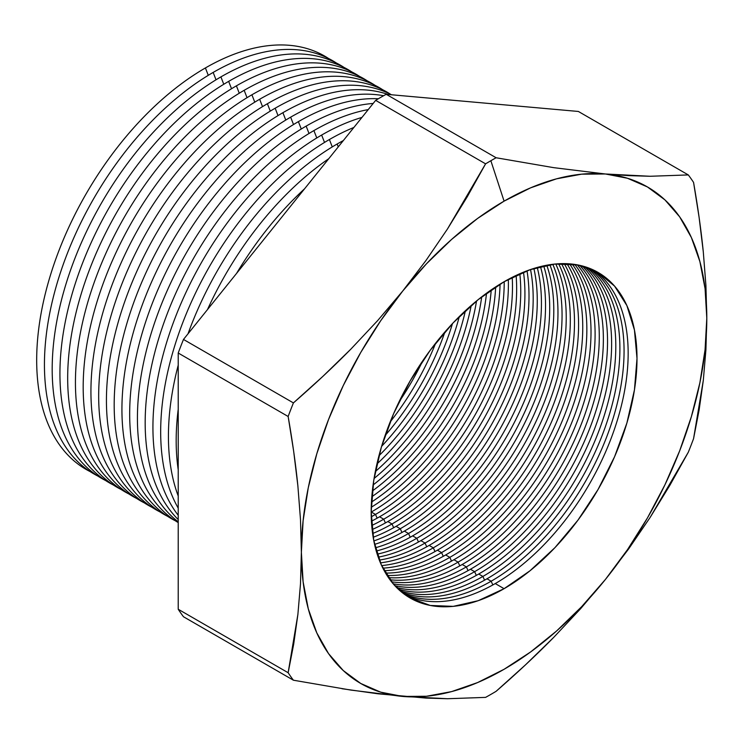 <?xml version="1.0" encoding="UTF-8"?>
<svg xmlns="http://www.w3.org/2000/svg" width="744" height="744" viewBox="0 0 744 744"><rect width="100%" height="100%" fill="white"/><g stroke="black" fill="none" stroke-linecap="round" stroke-linejoin="round"><path stroke-width="1.12" d="M425.894 260.605L402.737 291.016A286.673 165.512 -60 0 1 504.088 201.14L490.854 160.732A326.811 188.688 120 0 0 485.59 163.838L467.279 196.723L447.404 229.087L425.894 260.605L447.404 229.087L485.59 163.838A326.811 188.688 -60 0 1 490.854 160.732A326.811 188.688 -60 0 1 496.118 157.756L386.192 94.293A326.811 188.688 120 0 0 375.655 100.366L485.59 163.838L375.655 100.366L183.48 339.441A326.811 188.688 120 0 0 178.216 353.019L288.142 416.482A326.811 188.688 -60 0 1 293.415 402.913L183.48 339.441L293.415 402.913C314.452 384.611 333.665 366.625 351.038 348.955L377.701 320.534L402.737 291.016L380.686 320.757L360.756 352.451L343.272 385.569L328.541 419.532L316.814 453.756L308.286 487.673L303.115 520.688L301.376 552.243L303.115 581.799L308.286 608.843L316.814 632.912L328.541 653.604L343.272 670.558L360.756 683.476L380.686 692.162L402.737 696.44L426.517 696.254L451.627 691.595L477.629 682.555L504.088 669.284L530.546 652.004L556.559 631.014L581.659 606.676L605.449 579.409L627.49 549.667L647.429 517.973L664.913 484.856L679.644 450.892L691.371 416.659L699.89 382.751L705.07 349.727L706.8 318.181L705.07 288.626L699.89 261.581L691.371 237.513L679.644 216.82L664.913 199.866L647.429 186.939L627.49 178.262L605.449 173.984L581.659 174.17L556.559 178.82L530.546 187.869L504.088 201.14L477.629 218.42L451.627 239.41L426.517 263.748L402.737 291.016L425.894 260.605M398.942 402.048A187.962 108.522 120 0 0 422.797 360.728A187.962 108.522 -60 0 1 398.942 402.048M435.705 343.096A187.962 108.522 -60 0 1 390.116 422.043A187.962 108.522 120 0 0 435.705 343.096M385.076 435.603A187.962 108.522 120 0 0 444.921 331.945A187.962 108.522 -60 0 1 385.076 435.603M452.482 323.575A187.962 108.522 -60 0 1 381.607 446.335A187.962 108.522 120 0 0 452.482 323.575M378.947 455.756A187.962 108.522 120 0 0 459.308 316.563A187.962 108.522 -60 0 1 378.947 455.756M465.418 310.704A187.962 108.522 -60 0 1 376.929 463.977A187.962 108.522 120 0 0 465.418 310.704M375.311 471.603A187.962 108.522 120 0 0 471.212 305.486A187.962 108.522 -60 0 1 375.311 471.603M476.551 300.967A187.962 108.522 -60 0 1 374.065 478.485A187.962 108.522 120 0 0 476.551 300.967M373.079 485.004A187.962 108.522 120 0 0 481.703 296.856A187.962 108.522 -60 0 1 373.079 485.004M486.529 293.22A187.962 108.522 -60 0 1 372.344 491.003A187.962 108.522 120 0 0 486.529 293.22M371.805 496.76A187.962 108.522 120 0 0 491.245 289.872A187.962 108.522 -60 0 1 371.805 496.76M495.69 286.896A187.962 108.522 -60 0 1 371.442 502.098A187.962 108.522 120 0 0 495.69 286.896M371.237 507.269A187.962 108.522 120 0 0 500.07 284.134A187.962 108.522 -60 0 1 371.237 507.269M504.218 281.66A187.962 108.522 -60 0 1 371.312 512.021A187.962 108.522 120 0 0 504.218 281.66M375.478 514.429A187.962 108.522 120 0 0 508.329 279.372A187.962 108.522 -60 0 1 375.478 514.429L371.312 512.021L375.478 514.429A187.962 108.522 -60 0 1 371.247 516.801A187.962 108.522 120 0 0 375.478 514.429L377.162 518.159L375.478 514.429M512.235 277.326A187.962 108.522 -60 0 1 379.57 516.792A187.962 108.522 120 0 0 512.235 277.326M383.746 519.2A187.962 108.522 120 0 0 516.113 275.429A187.962 108.522 -60 0 1 383.746 519.2L379.57 516.792L383.746 519.2A187.962 108.522 -60 0 1 371.721 525.515A187.962 108.522 120 0 0 383.746 519.2L385.42 522.93L383.746 519.2M519.814 273.736A187.962 108.522 -60 0 1 387.838 521.563A187.962 108.522 120 0 0 519.814 273.736M392.004 523.971A187.962 108.522 120 0 0 523.497 272.183A187.962 108.522 -60 0 1 392.004 523.971L387.838 521.563L392.004 523.971A187.962 108.522 -60 0 1 372.604 533.532A187.962 108.522 120 0 0 392.004 523.971L393.678 527.701L392.004 523.971M527.012 270.807A187.962 108.522 -60 0 1 396.096 526.334A187.962 108.522 120 0 0 527.012 270.807M400.272 528.742A187.962 108.522 120 0 0 530.528 269.542A187.962 108.522 -60 0 1 400.272 528.742L396.096 526.334L400.272 528.742A187.962 108.522 -60 0 1 373.832 540.934A187.962 108.522 120 0 0 400.272 528.742L401.946 532.471L400.272 528.742M533.885 268.445A187.962 108.522 -60 0 1 404.364 531.104A187.962 108.522 120 0 0 533.885 268.445M408.53 533.513A187.962 108.522 120 0 0 537.242 267.449A187.962 108.522 -60 0 1 408.53 533.513L404.364 531.104L408.53 533.513A187.962 108.522 -60 0 1 375.376 547.798A187.962 108.522 120 0 0 408.53 533.513L410.204 537.242L408.53 533.513M540.46 266.594A187.962 108.522 -60 0 1 412.622 535.875A187.962 108.522 120 0 0 540.46 266.594M416.789 538.284A187.962 108.522 120 0 0 543.669 265.85A187.962 108.522 -60 0 1 416.789 538.284L412.622 535.875L416.789 538.284A187.962 108.522 -60 0 1 377.208 554.168A187.962 108.522 120 0 0 416.789 538.284L418.472 542.013L416.789 538.284M546.756 265.227A187.962 108.522 -60 0 1 420.881 540.646A187.962 108.522 120 0 0 546.756 265.227M425.057 543.055A187.962 108.522 120 0 0 549.844 264.706A187.962 108.522 -60 0 1 425.057 543.055L420.881 540.646L425.057 543.055A187.962 108.522 -60 0 1 379.301 560.092A187.962 108.522 120 0 0 425.057 543.055L426.731 546.784L425.057 543.055M552.811 264.297A187.962 108.522 -60 0 1 429.149 545.417A187.962 108.522 120 0 0 552.811 264.297M433.315 547.826A187.962 108.522 120 0 0 555.768 263.981A187.962 108.522 -60 0 1 433.315 547.826L429.149 545.417L433.315 547.826A187.962 108.522 -60 0 1 381.635 565.58A187.962 108.522 120 0 0 433.315 547.826L434.998 551.555L433.315 547.826M558.614 263.767A187.962 108.522 -60 0 1 437.407 550.188A187.962 108.522 120 0 0 558.614 263.767M441.583 552.597A187.962 108.522 120 0 0 561.469 263.646A187.962 108.522 -60 0 1 441.583 552.597L437.407 550.188L441.583 552.597A187.962 108.522 -60 0 1 384.202 570.685A187.962 108.522 120 0 0 441.583 552.597L443.257 556.326L441.583 552.597M564.203 263.627A187.962 108.522 -60 0 1 445.675 554.959A187.962 108.522 120 0 0 564.203 263.627M449.841 557.368A187.962 108.522 120 0 0 566.947 263.692A187.962 108.522 -60 0 1 449.841 557.368L445.675 554.959L449.841 557.368A187.962 108.522 -60 0 1 386.982 575.41A187.962 108.522 120 0 0 449.841 557.368L451.515 561.097L449.841 557.368M569.588 263.85A187.962 108.522 -60 0 1 453.933 559.73A187.962 108.522 120 0 0 569.588 263.85M458.109 562.139A187.962 108.522 120 0 0 573.689 417.691A187.962 108.522 120 0 0 572.22 264.101A187.962 108.522 -60 0 1 573.689 417.691A187.962 108.522 -60 0 1 458.109 562.139L453.933 559.73L458.109 562.139A187.962 108.522 -60 0 1 389.968 579.771A187.962 108.522 120 0 0 458.109 562.139L459.783 565.868L458.109 562.139M574.759 264.427A187.962 108.522 -60 0 1 578.506 418.128A187.962 108.522 -60 0 1 462.201 564.501A187.962 108.522 120 0 0 578.506 418.128A187.962 108.522 120 0 0 574.759 264.427M466.367 566.9A187.962 108.522 120 0 0 583.408 418.593A187.962 108.522 120 0 0 577.298 264.855A187.962 108.522 -60 0 1 583.408 418.593A187.962 108.522 -60 0 1 466.367 566.9L462.201 564.501L466.367 566.9A187.962 108.522 -60 0 1 393.158 583.789A187.962 108.522 120 0 0 466.367 566.9L468.041 570.639L466.367 566.9M579.734 265.348A187.962 108.522 -60 0 1 588.188 419.058A187.962 108.522 -60 0 1 470.459 569.262A187.962 108.522 120 0 0 588.188 419.058A187.962 108.522 120 0 0 579.734 265.348M474.626 571.671A187.962 108.522 120 0 0 593.042 419.532A187.962 108.522 120 0 0 582.18 265.933A187.962 108.522 -60 0 1 593.042 419.532A187.962 108.522 -60 0 1 474.626 571.671L470.459 569.262L474.626 571.671A187.962 108.522 -60 0 1 396.543 587.481A187.962 108.522 120 0 0 474.626 571.671L476.309 575.41L474.626 571.671M584.524 266.594A187.962 108.522 -60 0 1 597.795 420.007A187.962 108.522 -60 0 1 478.718 574.033A187.962 108.522 120 0 0 597.795 420.007A187.962 108.522 120 0 0 584.524 266.594M482.893 576.442A187.962 108.522 120 0 0 602.621 420.5A187.962 108.522 120 0 0 586.876 267.347A187.962 108.522 -60 0 1 602.621 420.5A187.962 108.522 -60 0 1 482.893 576.442L478.718 574.033L482.893 576.442A187.962 108.522 -60 0 1 400.114 590.838A187.962 108.522 120 0 0 482.893 576.442L484.567 580.181L482.893 576.442M589.127 268.166A187.962 108.522 -60 0 1 607.337 420.983A187.962 108.522 -60 0 1 486.985 578.804A187.962 108.522 120 0 0 607.337 420.983A187.962 108.522 120 0 0 589.127 268.166M90.043 471.547A238.61 137.761 -60 0 1 48.5 281.734A238.61 137.761 -60 0 1 205.409 67.946A238.61 137.761 120 0 0 48.5 281.734A238.61 137.761 120 0 0 90.043 471.547M208.274 75.321L205.409 67.946L208.274 75.321M97.799 476.021A238.61 137.761 -60 0 1 56.256 286.217A238.61 137.761 -60 0 1 213.165 72.419A238.61 137.761 120 0 0 56.256 286.217A238.61 137.761 120 0 0 97.799 476.021M216.02 79.794L213.165 72.419L216.02 79.794M105.546 480.494A238.61 137.761 -60 0 1 64.003 290.69A238.61 137.761 -60 0 1 220.912 76.892A238.61 137.761 120 0 0 64.003 290.69A238.61 137.761 120 0 0 105.546 480.494M223.777 84.267L220.912 76.892L223.777 84.267M113.293 484.967A238.61 137.761 -60 0 1 71.75 295.163A238.61 137.761 -60 0 1 228.659 81.366A238.61 137.761 120 0 0 71.75 295.163A238.61 137.761 120 0 0 113.293 484.967M231.524 88.741L228.659 81.366L231.524 88.741M121.04 489.44A238.61 137.761 -60 0 1 79.496 299.637A238.61 137.761 -60 0 1 236.406 85.839A238.61 137.761 120 0 0 79.496 299.637A238.61 137.761 120 0 0 121.04 489.44M239.27 93.214L236.406 85.839L239.27 93.214M128.796 493.914A238.61 137.761 -60 0 1 87.253 304.11A238.61 137.761 -60 0 1 244.162 90.312A238.61 137.761 120 0 0 87.253 304.11A238.61 137.761 120 0 0 128.796 493.914M247.017 97.687L244.162 90.312L247.017 97.687M136.543 498.387A238.61 137.761 -60 0 1 95 308.583A238.61 137.761 -60 0 1 251.909 94.786A238.61 137.761 120 0 0 95 308.583A238.61 137.761 120 0 0 136.543 498.387M254.774 102.17L251.909 94.786L254.774 102.17M144.29 502.86A238.61 137.761 -60 0 1 102.746 313.057A238.61 137.761 -60 0 1 259.656 99.259A238.61 137.761 120 0 0 102.746 313.057A238.61 137.761 120 0 0 144.29 502.86M262.52 106.643L259.656 99.259L262.52 106.643M152.036 507.334A238.61 137.761 -60 0 1 110.493 317.53A238.61 137.761 -60 0 1 267.403 103.732A238.61 137.761 120 0 0 110.493 317.53A238.61 137.761 120 0 0 152.036 507.334M270.267 111.116L267.403 103.732L270.267 111.116M159.783 511.807A238.61 137.761 -60 0 1 118.25 322.003A238.61 137.761 -60 0 1 275.159 108.215A238.61 137.761 120 0 0 118.25 322.003A238.61 137.761 120 0 0 159.783 511.807M278.014 115.59L275.159 108.215L278.014 115.59M167.54 516.28A238.61 137.761 -60 0 1 125.996 326.477A238.61 137.761 -60 0 1 282.906 112.688A238.61 137.761 120 0 0 125.996 326.477A238.61 137.761 120 0 0 167.54 516.28M285.77 120.063L282.906 112.688L285.77 120.063M175.286 520.754A238.61 137.761 -60 0 1 133.743 330.95A238.61 137.761 -60 0 1 290.653 117.161A238.61 137.761 120 0 0 133.743 330.95A238.61 137.761 120 0 0 175.286 520.754M293.517 124.536L290.653 117.161L293.517 124.536M178.216 522.586A238.61 137.761 -60 0 1 142.764 331.089A238.61 137.761 -60 0 1 298.4 121.635A238.61 137.761 120 0 0 142.764 331.089A238.61 137.761 120 0 0 178.216 522.586M301.264 129.01L298.4 121.635L301.264 129.01M178.216 521.814A238.61 137.761 -60 0 1 152.808 328.188A238.61 137.761 -60 0 1 306.156 126.108A238.61 137.761 120 0 0 152.808 328.188A238.61 137.761 120 0 0 178.216 521.814M309.011 133.483L306.156 126.108L309.011 133.483M178.216 519.544A238.61 137.761 -60 0 1 163.252 324.635A238.61 137.761 -60 0 1 313.903 130.581A238.61 137.761 120 0 0 163.252 324.635A238.61 137.761 120 0 0 178.216 519.544M316.767 137.956L313.903 130.581L316.767 137.956M178.216 515.285A238.61 137.761 -60 0 1 174.245 320.199A238.61 137.761 -60 0 1 321.65 135.055A238.61 137.761 120 0 0 174.245 320.199A238.61 137.761 120 0 0 178.216 515.285M324.514 142.43L321.65 135.055L324.514 142.43M178.216 508.133A238.61 137.761 -60 0 1 329.397 139.528A238.61 137.761 120 0 0 178.216 508.133M332.261 146.903L329.397 139.528L332.261 146.903M178.216 495.988A238.61 137.761 -60 0 1 178.216 365.192A238.61 137.761 120 0 0 178.216 495.988M188.018 333.796A238.61 137.761 -60 0 1 337.153 144.001A238.61 137.761 120 0 0 188.018 333.796M338.269 146.884L337.153 144.001L338.269 146.884M178.216 469.734A238.61 137.761 -60 0 1 178.216 409.339A238.61 137.761 120 0 0 178.216 469.734M207.492 309.578A238.61 137.761 -60 0 1 328.811 158.658A238.61 137.761 120 0 0 207.492 309.578M236.573 273.392A238.61 137.761 -60 0 1 304.64 188.725A238.61 137.761 120 0 0 236.573 273.392M491.152 581.213A187.962 108.522 120 0 0 612.126 421.476A187.962 108.522 120 0 0 591.378 269.077A187.962 108.522 -60 0 1 612.126 421.476A187.962 108.522 -60 0 1 491.152 581.213L486.985 578.804L491.152 581.213A187.962 108.522 -60 0 1 403.862 593.87A187.962 108.522 120 0 0 491.152 581.213L492.835 584.942L491.152 581.213M593.535 270.053A187.962 108.522 -60 0 1 616.813 421.969A187.962 108.522 -60 0 1 495.244 583.575A187.962 108.522 120 0 0 616.813 421.969A187.962 108.522 120 0 0 593.535 270.053M504.088 281.734A187.962 108.522 -60 0 1 598.074 272.425A187.962 108.522 -60 0 1 626.885 423.048A187.962 108.522 -60 0 1 504.088 588.681L495.244 583.575L504.088 588.681L478.159 600.706L453.226 606.369L430.246 605.449L410.111 597.99L393.576 584.282L381.3 564.836L373.73 540.414L371.182 511.946L373.73 480.531L381.3 447.377L393.576 413.748L410.111 380.947L430.246 350.238L453.226 322.784L478.159 299.655L504.088 281.734L530.016 269.719L554.95 264.055L577.93 264.976L598.074 272.434L614.6 286.142L626.885 305.589L634.446 330.011L637.004 358.478L634.446 389.893L626.885 423.048L614.6 456.677L598.074 489.468L577.93 520.186L554.95 547.64L530.016 570.76L504.088 588.681A187.962 108.522 -60 0 1 410.111 597.99A187.962 108.522 -60 0 1 381.3 447.377A187.962 108.522 -60 0 1 504.088 281.734M293.415 680.211L351.075 690.116L402.737 696.44A286.673 165.512 -60 0 1 301.376 552.243A286.673 165.512 -60 0 1 402.737 291.016L377.701 320.534L351.038 348.955L322.877 376.371L293.415 402.913A326.811 188.688 120 0 0 288.142 416.482L293.675 451.357L297.879 485.925L300.492 519.6L301.376 552.243L300.492 583.854L297.888 614.432L293.703 644.062L288.142 672.725A326.811 188.688 120 0 0 293.415 680.211L183.48 616.748A326.811 188.688 -60 0 1 178.216 609.252L178.216 353.019L178.216 609.252L288.142 672.725L178.216 609.252A326.811 188.688 120 0 0 183.48 616.748L293.415 680.211A326.811 188.688 -60 0 1 288.142 672.725L297.888 614.432L300.492 583.854L301.376 552.243L300.492 519.6L297.879 485.925C295.712 464.405 292.466 441.257 288.142 416.482L178.216 353.019A326.811 188.688 -60 0 1 183.48 339.441L375.655 100.366A326.811 188.688 -60 0 1 386.192 94.293L578.367 111.46L386.192 94.293L496.118 157.756L553.75 167.66L605.449 173.984L650.116 176.272L688.302 174.924L578.367 111.46L688.302 174.924A326.811 188.688 -60 0 1 693.566 182.42C697.891 207.185 701.127 230.333 703.294 251.853L705.917 285.529L706.8 318.181L705.917 349.782L703.312 380.361L693.566 438.653A326.811 188.688 -60 0 1 688.302 452.231L650.144 517.424L628.699 548.858L605.449 579.409L580.525 608.797L553.787 637.301C536.405 654.99 517.182 672.985 496.118 691.306A326.811 188.688 -60 0 1 490.854 694.412A326.811 188.688 -60 0 1 485.59 697.379L447.432 698.728L425.987 698.086L377.812 693.78L342.017 688.721M371.433 521.209A187.962 108.522 120 0 0 379.57 516.792A187.962 108.522 -60 0 1 371.433 521.209M372.112 529.561A187.962 108.522 120 0 0 387.838 521.563A187.962 108.522 -60 0 1 372.112 529.561M373.172 537.27A187.962 108.522 120 0 0 396.096 526.334A187.962 108.522 -60 0 1 373.172 537.27M374.567 544.403A187.962 108.522 120 0 0 404.364 531.104A187.962 108.522 -60 0 1 374.567 544.403M376.25 551.016A187.962 108.522 120 0 0 412.622 535.875A187.962 108.522 -60 0 1 376.25 551.016M378.212 557.154A187.962 108.522 120 0 0 420.881 540.646A187.962 108.522 -60 0 1 378.212 557.154M380.426 562.864A187.962 108.522 120 0 0 429.149 545.417A187.962 108.522 -60 0 1 380.426 562.864M382.881 568.156A187.962 108.522 120 0 0 437.407 550.188A187.962 108.522 -60 0 1 382.881 568.156M385.55 573.066A187.962 108.522 120 0 0 445.675 554.959A187.962 108.522 -60 0 1 385.55 573.066M388.442 577.614A187.962 108.522 120 0 0 453.933 559.73A187.962 108.522 -60 0 1 388.442 577.614M391.53 581.808A187.962 108.522 120 0 0 462.201 564.501A187.962 108.522 -60 0 1 391.53 581.808M394.813 585.658A187.962 108.522 120 0 0 470.459 569.262A187.962 108.522 -60 0 1 394.813 585.658M398.282 589.183A187.962 108.522 120 0 0 478.718 574.033A187.962 108.522 -60 0 1 398.282 589.183M401.946 592.382A187.962 108.522 120 0 0 486.985 578.804A187.962 108.522 -60 0 1 401.946 592.382M405.787 595.256A187.962 108.522 120 0 0 495.244 583.575A187.962 108.522 -60 0 1 405.787 595.256M343.365 140.551A238.61 137.761 120 0 0 337.153 144.001A238.61 137.761 -60 0 1 343.365 140.551M353.884 127.457A238.61 137.761 120 0 0 329.397 139.528A238.61 137.761 -60 0 1 353.884 127.457M361.947 117.431A238.61 137.761 120 0 0 321.65 135.055A238.61 137.761 -60 0 1 361.947 117.431M368.252 109.582A238.61 137.761 120 0 0 313.903 130.581A238.61 137.761 -60 0 1 368.252 109.582M373.19 103.444A238.61 137.761 120 0 0 306.156 126.108A238.61 137.761 -60 0 1 373.19 103.444M378.398 98.738A238.61 137.761 120 0 0 298.4 121.635A238.61 137.761 -60 0 1 378.398 98.738M383.616 95.725A238.61 137.761 120 0 0 290.653 117.161A238.61 137.761 -60 0 1 383.616 95.725M388.126 94.46A238.61 137.761 120 0 0 282.906 112.688A238.61 137.761 -60 0 1 388.126 94.46M391.493 94.767A238.61 137.761 120 0 0 275.159 108.215A238.61 137.761 -60 0 1 391.493 94.767M390.526 94.265A238.61 137.761 120 0 0 267.403 103.732A238.61 137.761 -60 0 1 390.526 94.265M382.769 89.791A238.61 137.761 120 0 0 259.656 99.259A238.61 137.761 -60 0 1 382.769 89.791M375.023 85.318A238.61 137.761 120 0 0 251.909 94.786A238.61 137.761 -60 0 1 375.023 85.318M367.276 80.845A238.61 137.761 120 0 0 244.162 90.312A238.61 137.761 -60 0 1 367.276 80.845M359.529 76.372A238.61 137.761 120 0 0 236.406 85.839A238.61 137.761 -60 0 1 359.529 76.372M351.773 71.898A238.61 137.761 120 0 0 228.659 81.366A238.61 137.761 -60 0 1 351.773 71.898M344.026 67.425A238.61 137.761 120 0 0 220.912 76.892A238.61 137.761 -60 0 1 344.026 67.425M336.279 62.942A238.61 137.761 120 0 0 213.165 72.419A238.61 137.761 -60 0 1 336.279 62.942M328.532 58.469A238.61 137.761 120 0 0 205.409 67.946A238.61 137.761 -60 0 1 328.532 58.469M580.525 608.797L605.449 579.409A286.673 165.512 -60 0 1 402.737 696.44L447.432 698.728L485.59 697.379A326.811 188.688 120 0 0 490.854 694.412A326.811 188.688 120 0 0 496.118 691.306L525.524 664.82L553.787 637.301L580.525 608.797M705.917 349.782L706.8 318.181A286.673 165.512 -60 0 1 605.449 579.409L628.699 548.858L650.144 517.424L669.944 485.181L688.302 452.231A326.811 188.688 120 0 0 693.566 438.653L699.118 410L703.312 380.361L705.917 349.782M628.606 175.621L605.449 173.984A286.673 165.512 -60 0 1 706.8 318.181L705.917 285.529L703.294 251.853L699.09 217.295L693.566 182.42A326.811 188.688 120 0 0 688.302 174.924L650.116 176.272L628.606 175.621M496.118 157.756A326.811 188.688 120 0 0 490.854 160.732L504.088 201.14A286.673 165.512 -60 0 1 605.449 173.984L553.75 167.66L496.118 157.756"/></g></svg>
